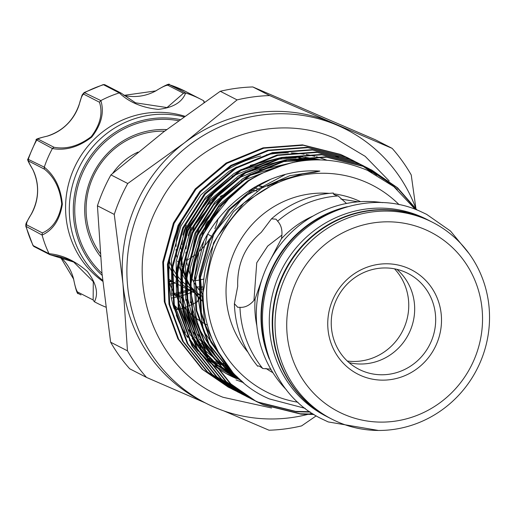 <?xml version="1.0" encoding="UTF-8"?>
<svg xmlns="http://www.w3.org/2000/svg" width="515" height="515" viewBox="0 0 515 515"><rect width="100%" height="100%" fill="white"/><g stroke="black" fill="none" stroke-linecap="round" stroke-linejoin="round"><path stroke-width="0.77" d="M329.265 417.813A110.551 106.354 -62.9 0 1 329.034 417.697L326.117 416.197A110.551 106.354 -62.9 0 1 280.308 272.486A110.551 106.354 -62.9 0 1 420.781 216.525A110.551 106.354 -62.9 0 1 426.935 219.429L429.858 220.922A110.551 106.354 -62.9 0 1 430.089 221.038M329.034 417.697A110.551 106.354 -62.9 0 1 283.224 273.98A110.551 106.354 -62.9 0 1 423.697 218.019A110.551 106.354 -62.9 0 1 429.858 220.922M266.616 350.657A110.551 106.354 -62.9 0 1 338.986 209.418M178.538 309.657L176.581 309.155L174.308 306.612M174.636 308.253L177.07 309.496L174.617 308.15M100.483 256.573A78.344 75.377 -62.9 0 1 93.054 173.961A78.344 75.377 -62.9 0 1 163.171 129.49A78.344 75.377 -62.9 0 1 166.706 129.574M164.588 131.183A76.426 73.523 117.1 0 0 162.643 131.158A76.426 73.523 117.1 0 0 94.734 173.568A76.426 73.523 117.1 0 0 100.225 253.432M211.015 235.96L209.65 235.258A8.652 8.324 -62.9 0 1 207.803 233.952M205.324 229.284A8.652 8.324 -62.9 0 1 211.047 219.467M202.35 286.964A93.247 89.707 -62.9 0 1 198.507 289.063M192.565 291.876A93.247 89.707 -62.9 0 1 190.627 292.681M189.913 292.964A93.247 89.707 -62.9 0 1 186.057 294.38M185.361 294.619A93.247 89.707 -62.9 0 1 181.595 295.784M180.92 295.977A93.247 89.707 -62.9 0 1 177.224 296.923M176.478 297.091A93.247 89.707 -62.9 0 1 172.918 297.818M172.255 297.934A93.247 89.707 -62.9 0 1 171.36 298.088M102.678 280.321A93.247 89.707 -62.9 0 1 75.029 177.083A93.247 89.707 -62.9 0 1 162.708 114.227A93.247 89.707 -62.9 0 1 183.842 116.834M174.012 305.028L178.345 309.084M179.072 309.489A114.394 110.056 117.1 0 0 182.439 308.356M183.057 308.137A114.394 110.056 117.1 0 0 184.46 307.616M184.537 307.59A114.394 110.056 117.1 0 0 186.488 306.831M187.125 306.573A114.394 110.056 117.1 0 0 190.647 305.08M191.297 304.783A114.394 110.056 117.1 0 0 197.187 301.906L199.009 297.928M199.144 297.651L200.296 295.462M184.698 116.21A93.247 89.707 117.1 0 0 158.974 112.315A93.247 89.707 117.1 0 0 70.478 177.527A93.247 89.707 117.1 0 0 102.781 281.306M204.056 102.421L203.605 100.721A114.394 110.056 117.1 0 0 201.185 99.44A114.394 110.056 117.1 0 0 185.651 92.983C182.175 102.266 173.034 107.738 158.221 109.392C141.915 107.667 128.943 102.17 119.3 92.893A114.394 110.056 117.1 0 0 100.856 100.586C104.448 112.412 101.41 124.579 91.728 137.099C78.698 147.065 65.592 150.876 52.401 148.539A114.394 110.056 117.1 0 0 44.271 167.156C54.79 175.615 60.815 187.969 62.354 204.23C59.811 219.802 53.058 230.083 42.101 235.059A114.394 110.056 117.1 0 0 49.047 253.695C62.289 254.835 75.061 260.757 87.357 271.463C96.344 283.295 98.7 293.396 94.432 301.771A114.394 110.056 117.1 0 0 96.859 303.052A114.394 110.056 117.1 0 0 105.755 307.107M112.663 173.394A60.802 58.498 -62.9 0 1 138.091 152.073M195.159 291.033A58.877 56.644 -62.9 0 1 192.591 289.565M191.67 288.992A58.877 56.644 -62.9 0 1 190.666 288.342M189.951 287.853A58.877 56.644 -62.9 0 1 186.031 284.885M185.316 284.28A58.877 56.644 -62.9 0 1 181.434 280.598M180.739 279.851A58.877 56.644 -62.9 0 1 176.941 275.261M176.265 274.321A58.877 56.644 -62.9 0 1 172.66 268.502M172.029 267.298A58.877 56.644 -62.9 0 1 169.499 261.556M201.204 295.797A60.802 58.498 -62.9 0 1 195.333 293.286M190.627 290.878L194.522 292.874A60.802 58.498 -62.9 0 1 190.627 290.666M189.906 290.209A60.802 58.498 -62.9 0 1 185.966 287.428M185.252 286.868A60.802 58.498 -62.9 0 1 181.332 283.437M180.623 282.741A60.802 58.498 -62.9 0 1 176.754 278.486M176.059 277.617A60.802 58.498 -62.9 0 1 172.319 272.281M171.656 271.186A60.802 58.498 -62.9 0 1 169.1 266.345M203.155 289.095A60.802 58.498 -62.9 0 1 198.526 289.089M175.905 283.34L175.094 282.922A60.802 58.498 -62.9 0 1 171.959 281.19M171.238 280.752A60.802 58.498 -62.9 0 1 168.991 279.291A60.802 58.498 117.1 0 0 168.997 279.297M203.27 286.926A58.877 56.644 -62.9 0 1 196.865 286.868M193.119 280.855A58.877 56.644 117.1 0 0 204.024 278.943M259.303 189.578A60.802 58.498 117.1 0 0 253.895 187.576M257.127 191.001A60.802 58.498 117.1 0 0 249.717 190.138M224.63 194.432A60.802 58.498 117.1 0 0 220.188 196.46M210.442 202.595A60.802 58.498 117.1 0 0 207.989 204.584M263.738 186.881A66.332 63.815 117.1 0 0 257.597 185.49M257.191 185.709A66.332 63.815 -62.9 0 1 263.506 187.009M192.887 315.682A83.63 80.462 117.1 0 0 206.805 324.823A83.63 80.462 117.1 0 0 207.088 324.971A83.63 80.462 -62.9 0 1 206.998 324.92A83.63 80.462 -62.9 0 1 192.874 315.611M192.101 314.961A83.63 80.462 -62.9 0 1 187.808 311.021M187.016 310.23A83.63 80.462 -62.9 0 1 182.625 305.369M181.814 304.378A83.63 80.462 -62.9 0 1 177.36 298.256M176.548 296.994A83.63 80.462 -62.9 0 1 172.139 289.037M171.36 287.364A83.63 80.462 -62.9 0 1 169.145 281.982M169.178 282.484A83.63 80.462 117.1 0 0 171.373 287.718M172.158 289.372A83.63 80.462 117.1 0 0 176.568 297.239M177.385 298.488A83.63 80.462 117.1 0 0 181.84 304.545M182.645 305.524A83.63 80.462 117.1 0 0 187.035 310.339M187.827 311.131A83.63 80.462 117.1 0 0 192.114 315.038M226.677 373.832A118.238 113.757 117.1 0 0 230.244 375.441A118.238 113.757 117.1 0 0 239.314 378.885L215.547 359.708L197.966 334.428M238.863 378.467A118.238 113.757 -62.9 0 1 228.769 374.688A118.238 113.757 -62.9 0 1 225.956 373.427M307.423 414.491A153.805 147.972 -62.9 0 1 214.536 407.281A153.805 147.972 -62.9 0 1 205.961 403.245A153.805 147.972 -62.9 0 1 142.23 203.296A153.805 147.972 -62.9 0 1 337.666 125.435A153.805 147.972 -62.9 0 1 346.235 129.471A153.805 147.972 -62.9 0 1 415.772 208.221M312.058 413.242A153.805 147.972 -62.9 0 1 308.717 414.157M205.961 403.245L201.294 400.85A153.805 147.972 -62.9 0 1 122.943 283.694L114.259 214.42L97.432 205.794L101.944 272.931L110.628 342.211L127.456 350.831L122.943 283.694A153.805 147.972 -62.9 0 1 184.512 142.771L237.087 99.897L220.259 91.277L163.506 132.007L110.937 174.881L127.765 183.507L184.512 142.771A153.805 147.972 -62.9 0 1 332.999 123.046L392.166 148.378L375.338 139.752L252.826 86.951L269.654 95.571L332.999 123.046A153.805 147.972 -62.9 0 1 341.567 127.083L346.235 129.471M227.418 365.901A115.354 110.983 -62.9 0 1 211.729 361.788M211.111 361.575A115.354 110.983 -62.9 0 1 207.667 360.3M226.008 364.053A115.354 110.983 -62.9 0 1 210.983 360.667M210.384 360.481A115.354 110.983 -62.9 0 1 207.062 359.399M206.444 359.18A115.354 110.983 -62.9 0 1 205.942 359.007M240.37 379.858A118.238 113.757 -62.9 0 1 233.836 377.283A118.238 113.757 -62.9 0 1 228.454 374.791M344.22 414.44A100.934 97.11 117.1 0 0 473.819 360.403A100.934 97.11 117.1 0 0 425.03 229.484A100.934 97.11 117.1 0 0 295.436 283.52A100.934 97.11 117.1 0 0 344.22 414.44M426.542 219.48A110.551 106.354 -62.9 0 1 432.703 222.377A110.551 106.354 -62.9 0 1 478.512 366.094A110.551 106.354 -62.9 0 1 338.04 422.055A110.551 106.354 -62.9 0 1 331.879 419.152A110.551 106.354 -62.9 0 1 286.07 275.441A110.551 106.354 -62.9 0 1 426.542 219.48M361.15 375.686A58.639 56.412 -62.9 0 1 332.812 299.627A58.639 56.412 -62.9 0 1 408.099 268.238A58.639 56.412 -62.9 0 1 436.443 344.297A58.639 56.412 -62.9 0 1 361.15 375.686M361.91 370.684A53.83 51.79 -62.9 0 1 358.91 369.274A53.83 51.79 -62.9 0 1 336.604 299.292A53.83 51.79 -62.9 0 1 405.009 272.042A53.83 51.79 -62.9 0 1 408.009 273.452A53.83 51.79 -62.9 0 1 430.315 343.434A53.83 51.79 -62.9 0 1 361.91 370.684M331.879 419.152L329.503 417.935A110.551 106.354 -62.9 0 1 283.694 274.225A110.551 106.354 -62.9 0 1 424.16 218.257A110.551 106.354 -62.9 0 1 430.321 221.16L432.703 222.377M338.4 157.139L335.671 155.974M236.237 378.519A118.238 113.757 -62.9 0 1 229.651 375.416A118.238 113.757 -62.9 0 1 214.942 366.345M213.957 365.618A118.238 113.757 -62.9 0 1 208.079 360.899M206.914 359.876A118.238 113.757 -62.9 0 1 199.801 352.975M198.352 351.41A118.238 113.757 -62.9 0 1 189.372 340.119M187.518 337.364A118.238 113.757 -62.9 0 1 176.22 314.942M174.083 308.659A118.238 113.757 -62.9 0 1 179.812 223.523M195.282 198.159A118.238 113.757 -62.9 0 1 260.719 156.006M266.39 154.796A118.238 113.757 -62.9 0 1 288.381 152.871M291.323 152.942A118.238 113.757 -62.9 0 1 304.191 154.172M306.097 154.481A118.238 113.757 -62.9 0 1 314.955 156.386M316.339 156.76A118.238 113.757 -62.9 0 1 326.665 160.126M305.183 408.356L269.48 398.951C210.3 374.399 184.222 294.117 218.012 235.793L243.859 203.019L278.918 180.907L302.711 173.896L314.923 172.248L319.873 171.083C255.601 166.673 195.7 222.583 190.737 286.198L193.054 316.545L206.644 353.522L230.907 383.958L256.29 401.488L263.448 404.854L301.05 414.157L314.002 414.485M417.021 210.011L397.632 187.866L371.862 170.143L364.626 166.731L326.549 157.197L287.119 160.171L250.161 175.37L219.268 201.275L197.451 235.355L186.816 274.25L188.381 314.15L201.977 351.133L226.24 381.57L253.605 400.084M250.921 398.732L225.519 381.197L201.256 350.767L187.666 313.783L186.095 273.883L196.73 234.988L218.553 200.908L249.44 174.997L286.398 159.805L325.834 156.824L363.905 166.364L371.875 170.15M371.515 169.969L396.911 187.499L416.377 209.76M313.41 414.112L300.335 413.783L262.727 404.487L255.936 401.301M253.972 400.264L258.781 402.46L296.382 411.762L310.288 412.064M397.368 189.636L392.964 185.477L369.525 168.978M394.484 187.17L392.243 185.11L369.165 168.804L359.953 164.343L321.881 154.803L282.452 157.783L245.494 172.976L214.601 198.887L192.784 232.96L182.149 271.862L183.713 311.762L197.309 348.739L221.572 379.175L248.938 397.696M246.254 396.344L220.851 378.808L196.588 348.372L182.999 311.388L181.428 271.489L192.063 232.593L213.88 198.52L244.773 172.609L281.731 157.416L321.167 154.436L359.238 163.976L366.474 167.381M366.847 167.575L368.811 168.611M309.74 411.691L295.668 411.395L258.06 402.093L253.618 400.071M384.126 179.51L367.156 167.858M366.802 167.665L364.858 166.59M366.435 167.491L355.286 161.948L317.214 152.414L277.785 155.388L240.82 170.587L209.933 196.492L188.117 230.572L177.482 269.467L179.046 309.367L192.642 346.35L216.905 376.787L242.301 394.316L246.292 396.228M241.587 393.949L216.184 376.414L191.921 345.983L178.332 309L176.761 269.1L187.396 230.205L209.212 196.125L240.106 170.214L277.064 155.021L316.5 152.041L354.571 161.581L362.541 165.367M362.18 165.186L364.144 166.223M366.789 167.69L382.806 178.654M377.031 175.184L364.755 166.789M364.408 166.583L362.489 165.47M362.135 165.27L360.191 164.195M359.837 164.008L350.618 159.56L312.547 150.019L273.117 153L236.153 168.193L205.266 194.103L183.449 228.177L172.815 267.079L174.379 306.979L187.975 343.956L212.238 374.392L239.604 392.913M237.621 391.921L211.517 374.025L187.254 343.589L173.658 306.605L172.094 266.706L182.728 227.81L204.545 193.737L235.439 167.826L272.396 152.633L311.826 149.653L349.897 159.193L357.873 162.978M357.513 162.792L359.47 163.828M359.831 164.021L361.768 165.103M362.122 165.302L364.034 166.422M364.382 166.628L376.162 174.701M244.741 395.275L246.794 396.132M371.991 172.506L362.335 165.772M361.987 165.56L360.088 164.401M359.74 164.195L357.822 163.075M357.468 162.875L355.524 161.807M355.17 161.613L345.951 157.165L307.88 147.631L268.444 150.605L231.486 165.804L200.599 191.709L178.782 225.789L168.148 264.684L169.712 304.584L183.308 341.567L207.571 372.004L234.937 390.518M232.246 389.166L206.85 371.63L182.587 341.2L168.991 304.217L167.427 264.317L178.061 225.422L199.878 191.342L230.765 165.431L267.729 150.238L307.159 147.258L345.23 156.798L352.472 160.21M352.846 160.403L354.803 161.44M240.074 392.881L242.127 393.743M242.501 393.898L244.574 394.715M350.503 159.225L341.284 154.777L303.213 145.236L263.777 148.217L226.819 163.41L195.932 189.32L174.115 223.394L163.48 262.296L165.045 302.189L178.641 339.173L202.904 369.609L228.299 387.145L232.284 389.057M228.287 387.138L202.183 369.242L177.92 338.806L164.324 301.822L162.759 261.923L173.394 223.027L195.211 188.947L226.098 163.043L263.062 147.85L302.492 144.87L340.563 154.41L348.539 158.195M253.251 399.898L251.262 398.913M249.305 397.87L251.307 398.822M251.68 398.99L254.114 400.071M253.393 399.704L251.326 398.79M250.959 398.623L248.951 397.677M248.584 397.503L246.595 396.518M244.638 395.481L246.64 396.428M247.013 396.602L249.041 397.503M248.694 397.297L246.659 396.396M243.917 395.114L241.928 394.123M239.971 393.087L241.973 394.039M242.34 394.207L244.374 395.114M244.02 394.902L241.992 394.007M241.625 393.84L239.61 392.894M239.25 392.72L237.261 391.735M235.304 390.698L237.306 391.645M237.673 391.818L239.7 392.72M239.353 392.514L237.325 391.612M236.958 391.445L234.943 390.505M234.583 390.331L232.593 389.34M230.636 388.304L232.638 389.256M233.005 389.424L235.033 390.331M234.686 390.119L232.658 389.224M229.915 387.937L227.926 386.952M297.947 402.247A116.126 111.723 -62.9 0 1 272.796 394.876A116.126 111.723 -62.9 0 1 216.667 244.252A116.126 111.723 -62.9 0 1 365.759 182.085A116.126 111.723 -62.9 0 1 399.157 204.713M190.737 286.198A129.297 124.392 -62.9 0 1 248.591 180.926C287.158 157.004 326.806 153.489 367.53 170.381L393.872 186.668L415.232 209.322M333.411 193.795A96.131 92.481 -62.9 0 1 357.758 200.406A96.131 92.481 -62.9 0 1 360.526 201.655M270.755 369.126L262.766 368.508C259.811 366.204 258.118 365.457 257.7 366.255A105.26 101.268 -62.9 0 1 234.389 303.702L237.801 307.352M269.976 368.952L271.347 370.143M268.476 263.435L281.422 238.741C282.799 231.164 281.531 225.313 277.604 221.18L276.072 219.178L271.463 218.849L261.305 232.31C244.876 246.325 237.016 264.33 237.711 286.308L234.389 303.702M281.866 235.11L267.691 246.086L256.753 262.772L253.953 300.361M271.463 218.849A105.26 101.268 -62.9 0 1 333.372 193.035C332.948 194.129 334.544 195.095 338.162 195.932L346.492 203.457M358.234 201.822L340.949 199.099M219.216 199.492A60.802 58.498 -62.9 0 1 219.274 200.097M217.942 218.984A60.802 58.498 -62.9 0 1 214.877 228.763M209.508 239.115A60.802 58.498 -62.9 0 1 199.434 251.185M195.024 254.912A60.802 58.498 -62.9 0 1 189.565 258.672M188.625 259.232A60.802 58.498 -62.9 0 1 186.501 260.423M237.589 307.255L239.971 307.333C245.546 307.68 250.593 304.88 255.118 298.938L262.895 276.497M347.29 361.034A54.796 52.717 117.1 0 0 402.524 331.132A54.796 52.717 117.1 0 0 394.529 268.836M281.422 238.741A96.131 92.481 -62.9 0 1 313.146 215.985M256.856 325.853A96.131 92.481 -62.9 0 1 255.118 298.938M262.766 368.508A105.26 101.268 -62.9 0 1 239.971 307.333M277.604 221.18A105.26 101.268 -62.9 0 1 338.162 195.932M272.899 372.68A96.131 92.481 -62.9 0 1 265.959 368.405M247.94 352.17A96.131 92.481 -62.9 0 1 236.971 246.305A96.131 92.481 -62.9 0 1 329.304 193.376M256.29 401.488L230.192 383.591L205.923 353.155L192.333 316.171L190.762 276.272L201.397 237.376L221.032 205.852L248.591 180.926M236.031 379.903L243.621 382.697M269.3 359.032A110.551 106.354 -62.9 0 1 347.348 206.702M286.546 389.952A110.551 106.354 -62.9 0 1 268.875 262.656A110.551 106.354 -62.9 0 1 382.516 202.64M396.859 269.332A53.83 51.79 -62.9 0 1 408.55 334.216A53.83 51.79 -62.9 0 1 349.054 362.631M205.504 403.007L146.524 377.418L129.696 368.792A168.708 162.309 -62.9 0 1 110.628 342.211M97.432 205.794A168.708 162.309 -62.9 0 1 110.937 174.881M220.259 91.277A168.708 162.309 -62.9 0 1 252.826 86.951M316.236 415.843L301.603 425.892A168.708 162.309 -62.9 0 1 269.03 430.218L223.935 410.944M146.524 377.418A168.708 162.309 -62.9 0 1 127.456 350.831M114.259 214.42A168.708 162.309 -62.9 0 1 127.765 183.507M237.087 99.897A168.708 162.309 -62.9 0 1 269.654 95.571M392.166 148.378A168.708 162.309 -62.9 0 1 411.234 174.958L415.895 208.395M203.27 301.578A66.332 63.815 -62.9 0 1 190.717 286.649M190.035 285.484A66.332 63.815 -62.9 0 1 186.424 278.164M185.812 276.632A66.332 63.815 -62.9 0 1 182.851 266.661M182.426 264.472A66.332 63.815 -62.9 0 1 181.538 248.835M181.898 244.805A66.332 63.815 -62.9 0 1 182.664 239.951M186.333 225.132A66.332 63.815 117.1 0 0 182.87 235.052M180.965 245.468A66.332 63.815 117.1 0 0 180.694 248.912M180.598 252.363A66.332 63.815 117.1 0 0 182.098 266.525M182.574 268.56A66.332 63.815 117.1 0 0 185.696 277.946M186.327 279.407A66.332 63.815 117.1 0 0 189.996 286.385M190.692 287.499A66.332 63.815 117.1 0 0 203.29 301.867M191.22 227.237A60.802 58.498 117.1 0 0 188.22 235.683M186.34 245.475A60.802 58.498 117.1 0 0 186.057 248.88M185.96 252.105A60.802 58.498 117.1 0 0 187.37 265.328M187.814 267.234A60.802 58.498 117.1 0 0 190.795 276.034M191.818 278.293A60.802 58.498 117.1 0 0 203.045 294.181M181.299 222.152A60.802 58.498 117.1 0 0 176.046 246.44M176.078 249.382A60.802 58.498 117.1 0 0 176.845 257.094M177.649 261.131A60.802 58.498 117.1 0 0 177.81 261.8M178.287 263.616A60.802 58.498 117.1 0 0 181.364 272.068M181.982 273.388A60.802 58.498 117.1 0 0 185.555 279.735M186.23 280.759A60.802 58.498 117.1 0 0 188.651 284.055M190.724 286.54A60.802 58.498 117.1 0 0 203.077 297.026M254.5 187.222A60.802 58.498 -62.9 0 1 256.245 188.368M217.343 219.763A8.652 8.324 -62.9 0 1 217.542 219.86L217.716 219.95M175.267 283.012A78.344 75.377 -62.9 0 1 171.965 283.701M171.25 283.829A78.344 75.377 -62.9 0 1 169.937 284.048M169.796 284.074A78.344 75.377 -62.9 0 1 169.313 284.145M135.329 102.71L121.044 93.073L135.535 102.82L167.021 107.577L183.469 93.26L185.651 92.983M203.605 100.721L204.577 102.363M198.114 300.934L197.187 301.906M94.432 301.771L96.859 303.052M42.101 235.059L25.808 226.259L32.979 245.513L49.047 253.695M52.401 148.539L36.346 139.848L27.9 159.167L44.271 167.156M47.348 136.134C40.865 137.614 37.833 138.638 38.252 139.205L53.972 147.258C66.345 149.562 78.763 146.035 91.213 136.681C100.251 124.733 103 113.248 99.466 102.228L83.752 94.174C82.374 94.541 80.855 98.024 79.201 104.609A47.103 45.32 -62.9 0 1 47.348 136.134A1.925 0.386 73.4 0 0 47.264 136.121C62.92 130.958 73.542 120.439 79.136 104.564C82.979 92.668 81.235 96.105 84.17 92.552L100.856 100.586M119.3 92.893L103.245 84.595L105.002 84.814A1.925 1.848 117.1 0 0 103.631 84.698A114.394 110.056 117.1 0 0 84.801 92.552A1.925 1.848 117.1 0 0 83.752 94.174M183.469 93.26L167.748 85.207C165.502 85.4 161.536 87.293 155.852 90.891A47.103 45.32 -62.9 0 1 123.909 95.391M167.748 85.207A1.925 1.848 117.1 0 1 169.59 84.788A114.394 110.056 117.1 0 1 185.316 91.303L169.461 84.73L185.452 92.912M44.406 169.152L28.692 161.098C28.074 160.957 29.439 163.751 32.78 169.474A47.103 45.32 -62.9 0 1 31.357 214.111L31.357 214.111C27.656 219.802 26.085 223.388 26.658 224.862L42.372 232.915C52.717 228.409 59.167 218.791 61.716 204.069C60.107 188.645 54.333 177.006 44.406 169.152L44.2 167.356M73.594 278.95A1.925 0.354 -14.4 0 0 73.574 279.027A1.925 0.354 -14.4 0 0 73.632 279.091C74.868 285.658 76.136 289.932 77.443 291.921L93.157 299.975L93.286 281.673L73.697 262.051L49.858 254.668L49.131 253.882M169.139 281.943A76.426 73.523 117.1 0 0 171.231 281.583M171.952 281.447A76.426 73.523 117.1 0 0 172.287 281.383M53.972 147.258L52.504 148.352M99.466 102.228L100.663 100.683M42.372 232.915L42.043 234.859M93.157 299.975L94.251 301.674M121.044 93.073L105.002 84.814M121.16 93.183L119.493 92.829M123.896 95.384L155.852 90.891M170.613 294.194A88.606 85.245 117.1 0 0 171.817 294.001M172.493 293.885A88.606 85.245 117.1 0 0 174.353 293.544M174.476 293.518A88.606 85.245 117.1 0 0 176.22 293.151M176.903 293.003A88.606 85.245 117.1 0 0 180.688 292.044M181.383 291.851A88.606 85.245 117.1 0 0 185.252 290.647M185.96 290.402A88.606 85.245 117.1 0 0 188.149 289.61M189.604 290.357A89.964 86.552 -62.9 0 1 185.979 291.69M185.271 291.928A89.964 86.552 -62.9 0 1 181.441 293.112M180.752 293.305A89.964 86.552 -62.9 0 1 176.993 294.252M176.31 294.406A89.964 86.552 -62.9 0 1 175.126 294.657M175.01 294.677A89.964 86.552 -62.9 0 1 172.615 295.134M171.946 295.25A89.964 86.552 -62.9 0 1 170.832 295.423M178.57 120.703A88.606 85.245 117.1 0 0 163.493 119.306A88.606 85.245 117.1 0 0 81.267 176.175A88.606 85.245 117.1 0 0 101.976 273.285M102.176 275.351A89.964 86.552 -62.9 0 1 79.593 176.439A89.964 86.552 -62.9 0 1 163.403 117.89A89.964 86.552 -62.9 0 1 180.102 119.57M240.859 380.295L214.388 365.592M213.371 364.813L207.275 359.715M206.052 358.594L198.565 350.927M197.033 349.157L187.428 335.935M185.432 332.587L173.619 302.73M171.753 293.241L171.489 259.103L180.913 226.072L200.856 194.96L229.091 171.302L236.668 167.085M241.902 381.222L211.942 362.103M210.719 360.989L203.232 353.322M201.7 351.545L192.095 338.323M190.099 334.975L178.287 305.125M176.42 295.636L176.162 261.491L185.58 228.467L205.53 197.348L233.759 173.697L241.335 169.48M250.271 165.379L281.982 157.352M285.947 157.004L302.659 157.043M305.047 157.255L320.446 159.856M242.604 381.834L216.461 364.363L207.899 355.71M206.367 353.94L196.762 340.718M194.767 337.37L182.954 307.513M181.087 298.024L180.829 263.886L190.247 230.855L210.197 199.743L238.426 176.085L246.003 171.868M254.938 167.768L286.649 159.747M290.615 159.393L308.247 159.508L312.566 159.959M242.72 381.93L221.128 366.757L201.429 343.112M199.434 339.758L187.621 309.908M185.754 300.419L185.497 266.274L194.915 233.25L214.864 202.131L243.099 178.48L250.67 174.263M259.605 170.162L296.846 161.684M241.767 381.106L225.795 369.146L204.867 343.466L192.288 312.296M190.421 302.807L190.164 268.669L199.582 235.638L219.532 204.526L247.767 180.868L257.062 175.789M238.554 378.171L230.463 371.54L208.324 343.75L195.925 309.985L193.859 281.551L198.739 252.962M229.336 368.283L211.021 342.469L200.593 312.373L199.183 275.943L208.916 240.421L228.151 210.133L255.298 186.765M203.058 292.552L213.583 242.816L233.533 211.697L261.768 188.046L289.726 175.718L319.873 171.083M242.056 381.358L211.375 361.26M210.107 360.062L202.318 351.732M200.715 349.782L190.653 334.95M188.58 331.1L178.061 300.831L177.025 294.709M175.918 281.898L186.385 228.879L204.404 200.013L229.703 177.218M240.923 170.523L277.843 158.401M282.272 157.828L300.586 157.275M303.161 157.436L319.409 159.837M242.674 381.892L217.272 364.781L206.985 354.127M205.382 352.176L195.327 337.338M193.247 333.495L182.735 303.219L181.698 297.097M180.585 284.293L191.052 231.274L209.071 202.408L234.37 179.606M245.591 172.918L282.51 160.796M286.939 160.216L310.597 160.062M242.655 381.873L221.939 367.169L199.994 339.733M197.915 335.883L187.402 305.614L186.366 299.492M185.252 286.681L195.726 233.662L213.738 204.796L239.044 182.001M250.258 175.306L292.604 162.502M241.426 380.804L226.606 369.564L204.461 341.773L192.069 308.002L191.033 301.88M189.926 289.076L200.393 236.057L218.405 207.191L243.711 184.389M237.576 377.231L231.274 371.952L209.129 344.168L196.736 310.397L195.14 275.68L203.721 241.567M226.349 364.511L210.545 340.306L201.404 312.785L199.994 276.355L209.727 240.84L229.677 209.721L257.906 186.07L270.562 179.407M77.443 291.921A1.925 1.848 117.1 0 0 78.383 293.544A114.394 110.056 117.1 0 0 80.99 294.921M26.658 224.862A1.925 1.848 117.1 0 0 26.181 226.729A114.394 110.056 117.1 0 0 33.269 245.752A1.925 1.848 117.1 0 0 34.067 246.582L32.979 245.513M38.252 139.205A1.925 1.848 117.1 0 0 36.636 140.222A114.394 110.056 117.1 0 0 28.331 159.225A1.925 1.848 117.1 0 0 28.692 161.098M60.345 256.908A47.103 45.32 -62.9 0 1 73.632 279.091M469.088 253.592L450.477 231.023L426.6 214.337L420.156 211.305C369.551 188.11 303.49 212.186 277.006 263.216C245.597 317.246 267.176 392.784 321.791 418.895L328.229 421.933L378.467 430.456M189.906 290.512L185.96 288.49M185.239 288.123L181.293 286.095M180.572 285.728L176.626 283.707M271.566 408.002L222.976 397.265C150.889 368.714 119.705 271.778 159.895 202.73C192.295 139.977 273.504 110.262 335.761 138.799L365.187 156.341L389.173 180.939M367.208 167.761L366.487 167.394M353.206 160.583L352.485 160.216M251.623 399.093L250.908 398.726M246.955 396.705L246.234 396.331M242.288 394.31L241.567 393.943M232.954 389.527L232.233 389.16M229.651 375.416L227.244 374.18M278.911 180.9L267.465 186.333M285.02 174.688L243.949 196.679L214.214 232.922L200.419 277.714L204.796 323.723L219.442 354.243M207.667 234.177L195.294 281.01L203.599 331.081L232.304 371.74M233.456 192.861L203.753 230.295L190.795 276.021M190.627 291.516L198.59 327.836L217.555 359.135L237.325 376.986M286.082 164.06L241.406 181.164M228.724 190.524L199.093 227.881L186.115 273.703M185.954 289.288L186.23 293.016L195.945 330.212M305.653 160.468L281.357 161.691M276.632 162.547L236.861 178.686M224.212 187.994L194.477 225.383L181.454 271.289M181.286 286.907L181.673 291.825L191.277 327.817M193.299 332.04L203.296 348.217M204.912 350.335L239.881 379.407M315.386 159.862L298.784 157.97M296.061 157.899L276.664 159.302M271.965 160.152L232.188 176.297M219.345 185.78L187.087 228.647L176.825 268.579M176.619 284.319L186.617 325.448M188.638 329.658L198.629 345.823M200.245 347.94L208.15 356.959M209.444 358.253L219.216 366.789L239.655 379.201M169.094 281.229L171.238 280.842M185.316 91.303L201.185 99.44M84.17 92.552L103.245 84.595M47.264 136.121C38.567 138.187 34.923 139.43 36.346 139.848L36.346 139.848M27.9 159.167C26.999 159.167 28.608 162.586 32.728 169.422C39.623 184.293 39.14 199.176 31.293 214.079C24.868 225.338 26.014 222.892 25.808 226.259L25.808 226.259M60.332 256.908L73.574 279.027C75.782 289.791 77.385 294.625 78.364 293.531M50.309 254.816L58.819 256.502L66.377 258.852L73.697 262.051M34.067 246.582L49.858 254.668M198.121 300.94L199.311 298.236M199.447 297.966L200.638 295.591M249.389 191.4L249.53 190.492M155.768 90.878C165.379 85.13 169.944 83.076 169.461 84.73"/></g></svg>
